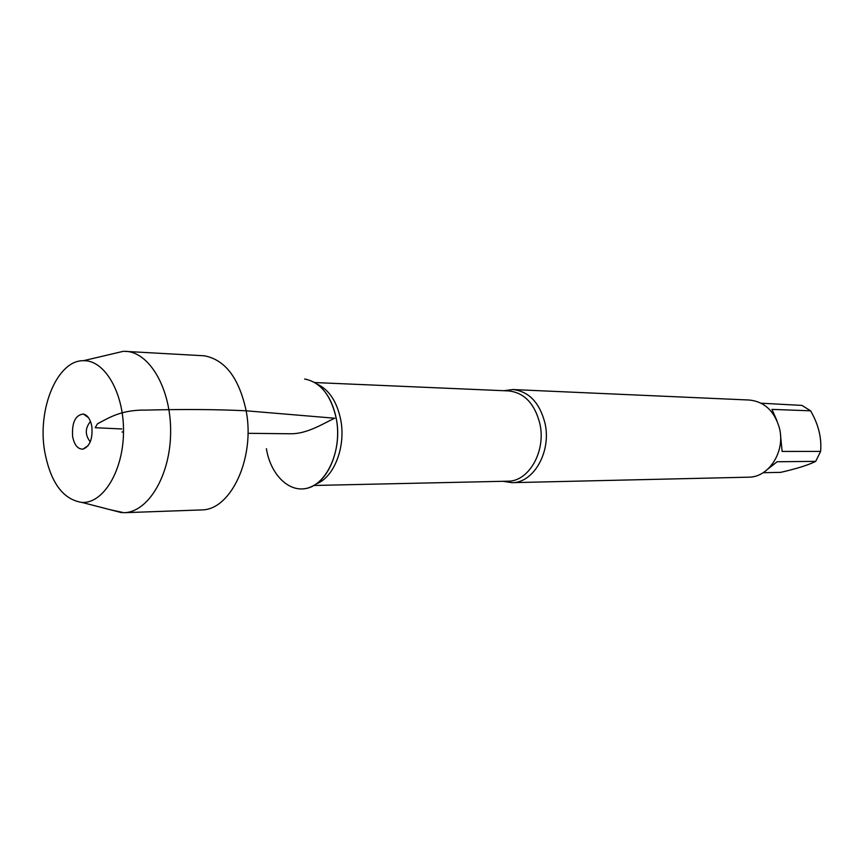 <?xml version="1.0" encoding="UTF-8"?>
<svg xmlns="http://www.w3.org/2000/svg" width="864" height="864" viewBox="0 0 864 864"><rect width="100%" height="100%" fill="white"/><g stroke="black" fill="none" stroke-linecap="round" stroke-linejoin="round"><path stroke-width="1.3" d="M761.098 403.207L801.965 405.41L810.594 410.81C818.456 424.364 821.794 437.897 820.595 451.418L815.702 461.365C808.423 465.026 796.77 468.688 780.71 472.36L763.15 472.705M815.702 461.365L777.146 461.743L768.182 468.817M780.494 434.992L782.125 451.44L820.595 451.418M810.594 410.81L771.962 409.385L776.844 420.444M503.906 390.712L512.881 389.545C528.865 391.37 539.557 402.538 544.957 423.047C551.707 451.451 533.682 483.192 511.898 482.663L502.945 481.302M266.393 448.708C271.091 477.954 293.576 496.703 312.973 485.86C330.642 477.22 341.744 445.64 336.226 418.36C332.575 400.831 325.188 388.768 314.064 382.147M511.898 482.663L748.494 477.176C768.949 477.533 785.7 451.31 779.36 427.853C774.317 410.897 764.305 401.62 749.315 400.032L512.881 389.545M304.625 379.015C320.414 382.061 330.955 395.172 336.226 418.36C343.019 450.965 325.469 487.706 303.458 488.797M111.996 353.981L123.455 351.281L204.314 355.795C225.126 359.716 239.08 378.054 246.154 410.8C255.226 457.034 231.595 508.907 202.694 509.89L123.941 512.708L110.354 509.76M125.647 351.324C149.828 352.177 171.234 389.405 170.629 432.497C170.327 475.6 148.133 512.352 123.941 512.708M90.266 441.85C84.931 434.992 84.996 428.188 90.482 421.448M72.598 436.406C74.304 445.014 77.771 449.248 82.976 449.129C89.845 446.44 92.804 438.944 91.854 426.654C90.482 419.353 87.642 415.141 83.354 414.018C75.395 415.022 71.809 422.474 72.598 436.406M44.539 450.619C50.317 482.198 62.791 499.478 81.972 502.438C103.226 503.734 123.25 470.912 123.509 432C124.07 393.088 104.749 359.856 83.473 360.698C57.478 360.115 37.39 408.348 44.539 450.619M121.802 428.965L95.202 427.702L97.448 423.824C109.879 417.269 121.597 409.622 146.632 410.098C183.643 409.136 216.821 409.374 246.154 410.8L334.757 418.23C323.784 423.09 307.508 434.106 290.207 433.76L247.979 433.318M123.509 432L122.018 431.989M313.675 485.482L507.794 481.194C528.887 481.734 546.34 450.954 539.806 423.414C534.578 403.51 524.232 392.677 508.745 390.928L314.766 382.547M317.218 384.156C329 389.675 336.809 401.414 340.654 419.396C346.183 446.429 334.12 477.554 316.159 483.926M88.474 417.668L83.354 414.018M88.182 445.586L82.976 449.129M81.972 502.438L121.748 512.698M83.473 360.698L123.455 351.281"/></g></svg>
